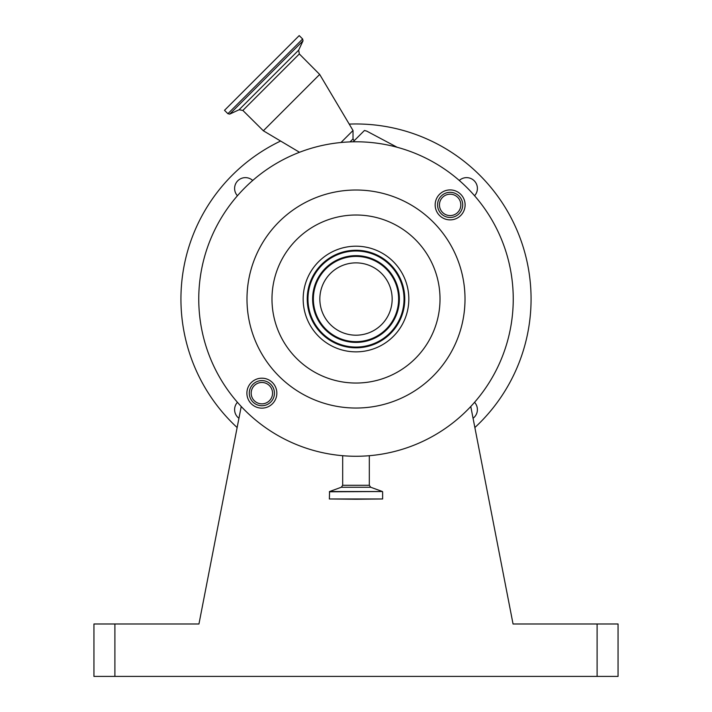 <?xml version="1.0" encoding="UTF-8"?>
<svg xmlns="http://www.w3.org/2000/svg" width="712" height="712" viewBox="0 0 712 712"><rect width="100%" height="100%" fill="white"/><g stroke="black" fill="none" stroke-linecap="round" stroke-linejoin="round"><path stroke-width="1.07" d="M319.679 74.44L263.351 130.777L242.854 110.431L299.334 53.952L319.679 74.44L353.018 130.492L340.995 142.507M354.149 140.78L353.018 138.947L350.055 141.902M239.063 109.764L298.666 50.16L303.027 40.815L229.718 114.116L239.063 109.764L242.854 110.431M227.902 113.706L224.511 110.316L299.218 35.6L302.618 38.991L227.902 113.706L229.718 114.116M353.108 141.821L364.464 130.465L366.849 131.177L397.145 147.268M356 499.246L329.371 498.97L382.629 498.97L356 499.246M467.188 187.843A157.236 157.236 0 0 0 244.812 187.843A157.236 157.236 0 0 0 244.812 410.21A157.236 157.236 0 0 0 467.188 410.21A157.236 157.236 0 0 0 467.188 187.843M460.726 194.305A14.979 14.979 0 0 0 439.544 194.305A14.979 14.979 0 0 0 439.544 215.487A14.979 14.979 0 0 0 460.726 215.487A14.979 14.979 0 0 0 460.726 194.305M272.456 382.575A14.979 14.979 0 0 0 251.274 382.575A14.979 14.979 0 0 0 251.274 403.757A14.979 14.979 0 0 0 272.456 403.757A14.979 14.979 0 0 0 272.456 382.575M433.083 221.939A109.016 109.016 0 0 0 278.917 221.939A109.016 109.016 0 0 0 278.917 376.114A109.016 109.016 0 0 0 433.083 376.114A109.016 109.016 0 0 0 433.083 221.939M393.353 261.669A52.83 52.83 0 0 0 318.647 261.669A52.83 52.83 0 0 0 318.647 336.384A52.83 52.83 0 0 0 393.353 336.384A52.83 52.83 0 0 0 393.353 261.669M390.488 264.544A48.772 48.772 0 0 0 321.512 264.544A48.772 48.772 0 0 0 321.512 333.519A48.772 48.772 0 0 0 390.488 333.519A48.772 48.772 0 0 0 390.488 264.544M325.856 329.175A42.631 42.631 0 0 0 386.144 329.175A42.631 42.631 0 0 0 386.144 268.887A42.631 42.631 0 0 0 325.856 268.887A42.631 42.631 0 0 0 325.856 329.175M381.57 273.461A36.161 36.161 0 0 0 330.43 273.461A36.161 36.161 0 0 0 330.43 324.601A36.161 36.161 0 0 0 381.57 324.601A36.161 36.161 0 0 0 381.57 273.461M252.974 384.275A12.576 12.576 0 0 0 252.974 402.058A12.576 12.576 0 0 0 270.756 402.058A12.576 12.576 0 0 0 270.756 384.275A12.576 12.576 0 0 0 252.974 384.275M254.309 385.601A10.689 10.689 0 0 0 254.309 400.723A10.689 10.689 0 0 0 269.421 400.723A10.689 10.689 0 0 0 269.421 385.601A10.689 10.689 0 0 0 254.309 385.601M441.244 196.005A12.576 12.576 0 0 0 441.244 213.787A12.576 12.576 0 0 0 459.026 213.787A12.576 12.576 0 0 0 459.026 196.005A12.576 12.576 0 0 0 441.244 196.005M442.579 197.331A10.689 10.689 0 0 0 442.579 212.452A10.689 10.689 0 0 0 457.691 212.452A10.689 10.689 0 0 0 457.691 197.331A10.689 10.689 0 0 0 442.579 197.331M114.899 623.988L114.899 676.4L93.939 676.4L93.939 623.988L198.951 623.988L241.226 406.507M114.899 676.4L597.101 676.4L597.101 623.988L618.061 623.988L618.061 676.4L597.101 676.4M470.774 406.507L513.049 623.988L597.101 623.988M474.868 427.547A175.054 175.054 0 0 0 349.218 124.102M280.608 141.038A175.054 175.054 0 0 0 237.132 427.547M237.443 402.316A10.805 10.805 0 0 0 238.938 418.273M473.062 418.273A10.805 10.805 0 0 0 474.557 402.316M474.557 195.747A10.805 10.805 0 0 0 470.943 178.543A10.805 10.805 0 0 0 459.284 180.474M252.715 180.474A10.805 10.805 0 0 0 234.604 188.44A10.805 10.805 0 0 0 237.443 195.747M369.314 455.707L369.314 485.281L342.686 485.281L341.306 487.248L329.558 491.529L329.371 498.97M369.314 485.281L370.694 487.248L341.306 487.248M370.694 487.248L382.442 491.529L329.558 491.529M382.442 491.529L329.371 491.787M296.593 358.43A84.007 84.007 0 0 0 415.408 358.43A84.007 84.007 0 0 0 415.408 239.624A84.007 84.007 0 0 0 296.593 239.624A84.007 84.007 0 0 0 296.593 358.43M322.038 332.993A48.024 48.024 0 0 0 389.962 332.993A48.024 48.024 0 0 0 389.962 265.069A48.024 48.024 0 0 0 322.038 265.069A48.024 48.024 0 0 0 322.038 332.993M325.331 329.7A43.379 43.379 0 0 0 386.669 329.7A43.379 43.379 0 0 0 386.669 268.353A43.379 43.379 0 0 0 325.331 268.353A43.379 43.379 0 0 0 325.331 329.7M353.018 138.947L353.018 130.492M302.618 38.991L303.027 40.815M298.666 50.16L299.334 53.952M299.521 152.288L263.351 130.777M342.686 455.707L342.686 485.281M382.629 491.787L382.629 498.97"/></g></svg>
